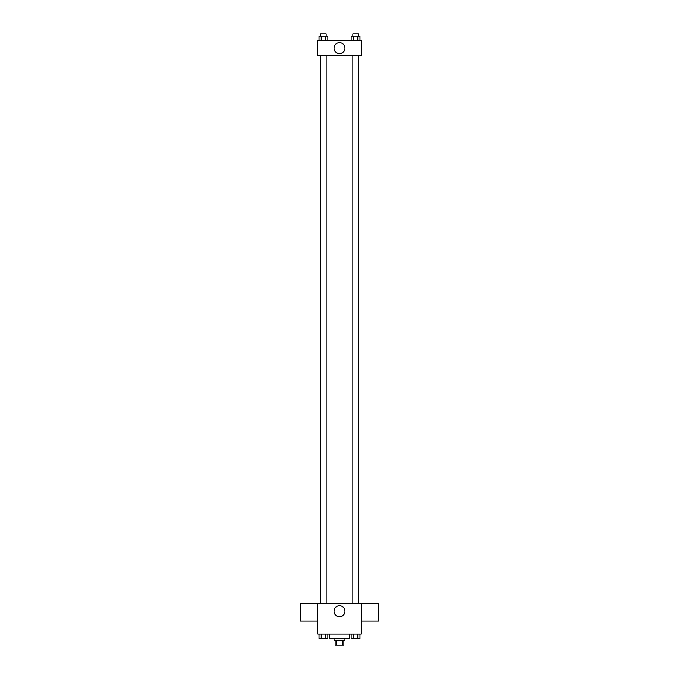 <?xml version="1.0" encoding="UTF-8"?>
<svg xmlns="http://www.w3.org/2000/svg" width="679" height="679" viewBox="0 0 679 679"><rect width="100%" height="100%" fill="white"/><g stroke="black" fill="none" stroke-linecap="round" stroke-linejoin="round"><path stroke-width="1.02" d="M342.301 640.687L342.301 645.05L335.137 645.05L335.137 640.687M342.301 645.05L343.863 645.05L343.863 640.687M344.957 638.506L344.957 640.687L334.043 640.687L334.043 638.506M336.699 640.687L336.699 645.05M329.68 634.135L329.68 638.506L349.32 638.506L349.32 634.135M361.321 634.135L317.679 634.135L317.679 603.58L361.321 603.58L361.321 634.135M344.974 611.219A5.474 5.474 0 0 1 336.767 615.963A5.474 5.474 0 0 1 336.767 606.483A5.474 5.474 0 0 1 344.974 611.219M361.321 621.081L378.789 621.081L378.789 603.614L361.321 603.614M317.679 603.614L300.211 603.614L300.211 621.081L317.679 621.081M358.622 55.771L358.622 603.58M352.834 603.58L352.834 55.771M326.166 55.771L326.166 603.58M361.321 55.771L317.679 55.771L317.679 40.494L361.321 40.494L361.321 55.771M344.974 48.133A5.474 5.474 0 0 1 336.767 52.877A5.474 5.474 0 0 1 336.767 43.397A5.474 5.474 0 0 1 344.974 48.133M359.972 40.494L359.972 36.131L351.153 36.131L351.153 40.494M357.765 36.131L357.765 40.494M353.36 36.131L353.36 40.494M352.834 36.131L352.834 33.95L358.291 33.95L358.291 36.131M327.847 40.494L327.847 36.131L319.028 36.131L319.028 40.494M325.64 36.131L325.64 40.494M321.235 36.131L321.235 40.494M320.709 36.131L320.709 33.95L326.166 33.95L326.166 36.131M359.972 634.135L359.972 638.506L351.153 638.506L351.153 634.135M357.765 634.135L357.765 638.506M353.36 634.135L353.36 638.506M358.291 638.506L352.834 638.523M327.847 634.135L327.847 638.506L319.028 638.506L319.028 634.135M325.64 634.135L325.64 638.506M321.235 634.135L321.235 638.506M326.166 638.506L320.709 638.523M320.378 55.771L320.378 603.58M358.291 603.58L358.291 55.771M320.709 55.771L320.709 603.58"/></g></svg>
